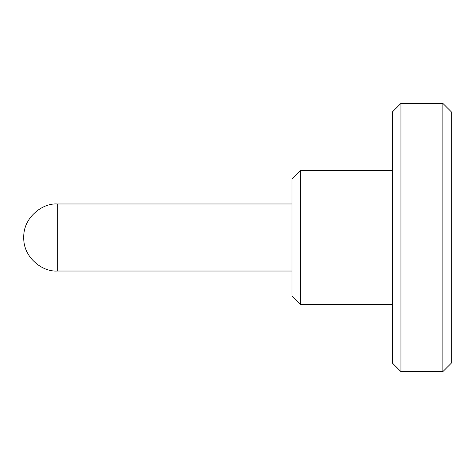 <?xml version="1.0" encoding="UTF-8"?>
<svg xmlns="http://www.w3.org/2000/svg" width="475" height="475" viewBox="0 0 475 475"><rect width="100%" height="100%" fill="white"/><g stroke="black" fill="none" stroke-linecap="round" stroke-linejoin="round"><path stroke-width="0.71" d="M442.866 371.61L442.866 103.384L451.25 111.768M451.25 237.5L451.25 111.768L451.25 363.233L442.866 371.616L400.953 371.616L392.576 363.233L392.576 111.768L400.953 103.384L400.953 370.583M291.983 295.183L291.983 178.826L300.366 170.442L300.366 304.558L291.983 296.174M300.366 170.567L392.576 170.442M57.279 204.03L57.279 271.029L291.983 271.029M291.983 203.971L57.279 203.971C42.02 202.896 23.073 218.055 23.75 237.542C23.127 256.999 42.043 272.098 57.279 271.029M300.366 304.558L392.576 304.558M400.953 103.384L442.866 103.384"/></g></svg>
